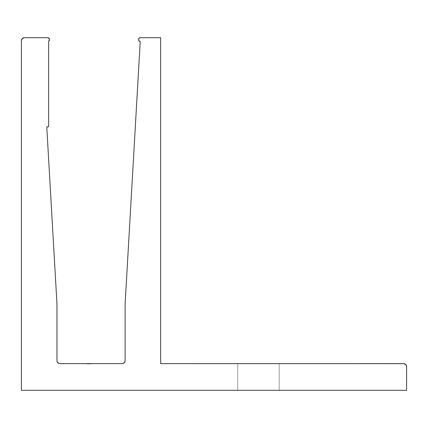 <?xml version="1.0" encoding="UTF-8"?>
<svg xmlns="http://www.w3.org/2000/svg" width="428" height="428" viewBox="0 0 428 428"><rect width="100%" height="100%" fill="white"/><g stroke="black" fill="none" stroke-linecap="round" stroke-linejoin="round"><path stroke-width="0.32" stroke-dasharray="2.14 1.6" d="M279.19 390.304L237.706 390.304L237.706 363.634L279.19 363.634L279.19 390.304L237.706 390.304L237.706 363.634L279.19 363.634L279.19 390.304L237.706 390.304L237.706 363.634L279.19 363.634L279.19 390.304L237.706 390.304L237.706 363.634L279.19 363.634L279.19 390.304L237.706 390.304L237.706 363.634L279.19 363.634L279.19 390.304L237.706 390.304L237.706 363.634L279.19 363.634L279.19 390.304L237.706 390.304L237.706 363.634L279.19 363.634L279.19 390.304L237.706 390.304L237.706 363.634L279.19 363.634L279.19 390.304L237.706 390.304L237.706 363.634L279.19 363.634L279.19 390.304L237.706 390.304L237.706 363.634L279.19 363.634L279.19 390.304L237.706 390.304L237.706 363.634L279.19 363.634L279.19 390.304L237.706 390.304L237.706 363.634L279.19 363.634L279.19 390.304L237.706 390.304L237.706 363.634L279.19 363.634L279.19 390.304L237.706 390.304L237.706 363.634L279.19 363.634L279.19 390.304L237.706 390.304L237.706 363.634L279.19 363.634L279.19 390.304L238.102 390.304L279.19 390.304L279.19 363.634L237.706 363.634L279.19 363.634L237.706 363.634L279.19 363.634L237.706 363.634L279.19 363.634L237.706 363.634L279.19 363.634L237.706 363.634L279.19 363.634L237.706 363.634L279.19 363.634L237.706 363.634L279.19 363.634L237.706 363.634L279.19 363.634L237.706 363.634L279.19 363.634L237.706 363.634L279.19 363.634L237.706 363.634L279.19 363.634L237.706 363.634L279.19 363.634L237.706 363.634L279.19 363.634L237.706 363.634L279.19 363.634L237.706 363.634L279.19 363.634L237.706 363.634L237.706 390.304L279.19 390.304L279.19 363.634L237.706 363.634L237.706 390.304L279.19 390.304L279.19 363.634L237.706 363.634L237.706 390.304L279.19 390.304L279.19 363.634L237.706 363.634L237.706 390.304L279.19 390.304L279.19 363.634L237.706 363.634L237.706 390.304L279.19 390.304L279.19 363.634L237.706 363.634L237.706 390.304L279.19 390.304L279.19 363.634L237.706 363.634L237.706 390.304L279.19 390.304L279.19 363.634L237.706 363.634L237.706 390.304L279.19 390.304L279.19 363.634L237.706 363.634L237.706 390.304L279.19 390.304L279.19 363.634L237.706 363.634L237.706 390.304L279.19 390.304L279.19 363.634L237.706 363.634L237.706 390.304L279.19 390.304L279.19 363.634L237.706 363.634L237.706 390.304L279.19 390.304L279.19 363.634L237.706 363.634L237.706 390.304L279.19 390.304L279.19 363.634L237.706 363.634L237.706 390.304L279.19 390.304L279.19 363.634L237.706 363.634L237.706 390.304L279.19 390.304M138.501 39.622A1.926 1.926 0 0 0 140.224 41.537L125.11 304.067L140.224 41.537L138.993 40.911L138.501 39.622A1.926 1.926 0 0 1 140.427 37.696L160.666 37.696L160.666 363.634L160.666 37.696L140.427 37.696L139.063 38.263L138.501 39.622M125.11 360.67L125.11 304.067L125.11 360.67A2.964 2.964 0 0 1 122.146 363.634L59.92 363.634A2.964 2.964 0 0 1 56.956 360.67L56.956 303.784L56.956 360.67M91.036 363.634L87.012 363.634L91.132 363.634L87.012 363.634L91.132 363.634L87.012 363.634L91.132 363.634L87.012 363.634L91.084 363.634L87.012 363.634L91.036 363.634L91.036 363.934L91.036 363.634L91.036 363.934L87.114 363.934L87.114 363.634L91.036 363.634L87.114 363.634L87.114 363.934L87.114 363.634L87.114 363.934L90.329 363.934L90.329 363.634L87.114 363.634L90.329 363.634L90.329 363.934L87.114 363.934L87.114 363.634L87.114 363.934L87.114 363.634L87.114 363.934L91.036 363.934L91.036 363.634L91.036 363.934L91.036 363.634L91.036 363.934L88.211 363.934L88.211 363.634L91.036 363.634L88.211 363.634L88.211 363.934L91.036 363.934L91.036 363.634L91.036 363.934L91.036 363.634L91.036 363.934L88.205 363.934L88.205 363.634L91.036 363.634L88.205 363.634L88.205 363.934L91.036 363.934L91.036 363.634L91.036 363.934L87.114 363.934L91.127 363.934L91.132 363.634L87.012 363.634L88.018 363.634L87.414 363.634L87.414 363.934L88.018 363.934L88.018 363.634L88.018 363.934L88.018 363.634L88.018 363.934L87.012 363.934L87.012 363.634L87.012 363.934L88.029 363.934L88.029 363.634L88.029 363.934L88.837 363.934L88.837 363.634L88.837 363.934L89.174 363.634L89.174 363.934L89.869 363.934L89.869 363.634L89.869 363.934L91.132 363.934L89.976 363.934L89.976 363.634L91.132 363.634L91.132 363.934L89.992 363.934L89.976 363.634L89.976 363.934L90.522 363.634L89.976 363.934L90.731 363.934L90.731 363.634L90.731 363.934L89.901 363.934L89.901 363.634L90.731 363.634L90.731 363.934L90.308 363.634L87.114 363.934L87.114 363.634L89.479 363.634L87.114 363.634L87.114 363.934L87.114 363.634L87.114 363.934L89.463 363.934L89.463 363.634L87.114 363.634L89.463 363.634L89.463 363.934L89.982 363.934L89.072 363.934L89.072 363.634L89.901 363.634L89.901 363.934L89.982 363.634L89.463 363.634L90.731 363.634L89.982 363.634L89.982 363.934L90.731 363.934L90.731 363.634L90.731 363.934L90.073 363.934L90.073 363.634L90.073 363.934L89.463 363.934L89.463 363.634L89.463 363.934L87.114 363.934L87.114 363.634L87.114 363.934L87.114 363.634L87.114 363.934L89.479 363.934L89.479 363.634L89.479 363.934L91.132 363.934L91.132 363.634L91.132 363.934L89.479 363.934L89.479 363.634L90.308 363.634L90.308 363.934L89.463 363.934L91.132 363.934L87.114 363.934L90.062 363.934L87.114 363.934L87.114 363.634L91.036 363.634L87.114 363.634L87.114 363.934L87.114 363.634L87.114 363.934L90.629 363.934L90.629 363.634L91.036 363.934L91.036 363.634L91.036 363.934L91.036 363.634L87.114 363.634L87.114 363.934L91.036 363.934L87.114 363.934L87.114 363.634L87.114 363.934L91.036 363.934L91.036 363.634L91.036 363.934L91.036 363.634L91.036 363.934L89.778 363.934L89.778 363.634L91.036 363.634L89.778 363.634L89.778 363.934L89.778 363.634L89.778 363.934L91.036 363.934L91.036 363.634L91.036 363.934L91.036 363.634L91.036 363.934L87.114 363.934L87.114 363.634L91.036 363.634L91.036 363.934L87.114 363.934L91.036 363.934L88.671 363.934L88.671 363.634L89.682 363.934L88.029 363.934L88.029 363.634L88.671 363.634L88.671 363.934L91.132 363.634L91.132 363.934L87.012 363.934L87.012 363.634L89.072 363.634L89.072 363.934L89.072 363.634L87.012 363.634L87.012 363.934L91.132 363.934L91.132 363.634L89.072 363.634L89.072 363.934L91.132 363.934L87.424 363.934L87.414 363.634L88.029 363.634L88.029 363.934L87.012 363.934L89.324 363.934L89.324 363.634L89.725 363.634L89.324 363.934L89.324 363.634L89.324 363.934L89.725 363.634L89.324 363.934L89.725 363.634L89.324 363.934L89.324 363.634L89.725 363.634L89.324 363.934L89.324 363.634L89.324 363.934L89.725 363.634L89.324 363.934L89.725 363.634L89.324 363.934L90.693 363.934L88.029 363.934L89.072 363.934L89.072 363.634L87.414 363.634L87.414 363.934L89.072 363.934L87.414 363.934L87.414 363.634L89.072 363.634L89.072 363.934L89.072 363.634L90.057 363.634L90.057 363.934L89.072 363.934L90.731 363.934L90.057 363.934L90.057 363.634L90.731 363.634L90.731 363.934L90.731 363.634L89.072 363.634L89.072 363.934L89.072 363.634L87.414 363.634L89.382 363.634L89.377 363.934L87.879 363.934L89.377 363.934L87.879 363.934L87.879 363.634L89.377 363.634L89.377 363.934L89.377 363.634L87.879 363.634L87.879 363.934L89.377 363.934L89.377 363.634L87.879 363.634L91.132 363.634L91.132 363.934L87.012 363.934L87.012 363.634L89.072 363.634L89.072 363.934L89.072 363.634L87.012 363.634L87.012 363.934L91.132 363.934L91.132 363.634L89.072 363.634L89.072 363.934L91.132 363.934L87.012 363.934L90.693 363.934L88.537 363.934L89.072 363.634L87.414 363.634L87.414 363.934L89.072 363.934L87.414 363.934L87.414 363.634L90.731 363.934L90.057 363.934L90.057 363.634L90.731 363.634L90.731 363.934L90.731 363.634L89.072 363.634L89.072 363.934L89.072 363.634L87.414 363.634L91.132 363.634L87.114 363.634L87.515 363.634L87.114 363.934L87.114 363.634L87.114 363.934L87.114 363.634L87.114 363.934L91.132 363.934L91.132 363.634L91.132 363.934L90.966 363.634L91.132 363.934L87.515 363.934L87.515 363.634L90.966 363.634L90.966 363.934L87.515 363.934L87.515 363.634L87.114 363.934L91.132 363.934L87.012 363.934L87.012 363.634L89.072 363.634L89.072 363.934L89.072 363.634L87.012 363.634L87.012 363.934L91.132 363.934L91.132 363.634L89.072 363.634L89.072 363.934L91.132 363.934L90.811 363.934L91.132 363.634L90.731 363.934L87.012 363.934L89.821 363.934L88.537 363.934L89.072 363.634L87.414 363.634L87.414 363.934L89.072 363.934L87.414 363.934L87.414 363.634L91.132 363.934L89.923 363.934L89.923 363.634L91.132 363.634L91.132 363.934L88.029 363.934L88.029 363.634L89.923 363.634L89.923 363.934L88.847 363.934L88.847 363.634L88.847 363.934L88.018 363.934L88.018 363.634L88.018 363.934L87.012 363.934L87.012 363.634L87.012 363.934L88.671 363.934L88.168 363.634L87.414 363.934L88.018 363.934L87.414 363.934L87.414 363.634L89.072 363.634L88.671 363.934L87.419 363.634L87.414 363.934L88.671 363.934L88.671 363.634L88.024 363.634L88.024 363.934L88.024 363.634L91.036 363.634L89.072 363.634L89.896 363.634L89.896 363.934L90.816 363.934L89.024 363.934L89.896 363.934L89.072 363.934L89.072 363.634L89.072 363.934L90.731 363.934L89.896 363.934L89.896 363.634L90.731 363.634L90.731 363.934L90.731 363.634L89.933 363.634L89.933 363.934L89.933 363.634L89.072 363.634L90.688 363.634L88.12 363.634L88.687 363.634L88.168 363.934L88.687 363.634L88.687 363.934L88.12 363.634L88.12 363.934L89.57 363.934L89.57 363.634L89.57 363.934L91.036 363.934L91.036 363.634L91.036 363.934L91.036 363.634L91.036 363.934L89.687 363.934L89.687 363.634L91.036 363.634L88.468 363.634L89.687 363.634L89.687 363.934L88.933 363.934L89.035 363.634L88.468 363.934L88.468 363.634L88.468 363.934L89.227 363.934L89.227 363.634L89.227 363.934L89.998 363.934L89.998 363.634L89.998 363.934L91.036 363.934L91.036 363.634L91.036 363.934L91.036 363.634L91.036 363.934L88.12 363.934L91.036 363.934L88.168 363.934L88.168 363.634L91.036 363.634L88.12 363.634L88.687 363.634L88.168 363.934L88.687 363.634L88.687 363.934L88.12 363.634L88.12 363.934L89.57 363.934L89.57 363.634L89.57 363.934L91.036 363.934L91.036 363.634L91.036 363.934L91.036 363.634L91.036 363.934L89.687 363.934L89.687 363.634L91.036 363.634L88.468 363.634L89.687 363.634L89.687 363.934L89.035 363.934L89.035 363.634L88.468 363.934L88.468 363.634L88.468 363.934L89.227 363.934L89.227 363.634L89.227 363.934L89.998 363.934L89.998 363.634L89.998 363.934L91.036 363.934L91.036 363.634L91.036 363.934L91.036 363.634L88.168 363.634L88.168 363.934L91.036 363.934L88.12 363.934L88.687 363.934L88.168 363.634L88.168 363.934L91.036 363.934L91.036 363.634L91.036 363.934L91.036 363.634L91.036 363.934L90.538 363.934L91.036 363.634L91.036 363.934L88.168 363.934L88.698 363.634L88.12 363.634L91.084 363.634L90.538 363.634L91.084 363.934L91.084 363.634L91.084 363.934L89.591 363.934L89.591 363.634L89.591 363.934L88.12 363.934L88.12 363.634L88.12 363.934L88.783 363.934L88.698 363.634L88.12 363.934L91.084 363.934L88.168 363.934L88.168 363.634L91.036 363.634L88.12 363.634L88.666 363.634L88.12 363.934L88.12 363.634L88.12 363.934L88.81 363.934L88.81 363.634L88.12 363.634L88.81 363.634L88.81 363.934L88.12 363.934L88.12 363.634L88.12 363.934L90.731 363.934L89.468 363.934L89.484 363.634L89.484 363.934L91.036 363.934L91.036 363.634L91.036 363.934L91.036 363.634L91.036 363.934L89.479 363.934L89.479 363.634L91.036 363.634L88.468 363.634L89.607 363.634L89.607 363.934L88.468 363.934L88.468 363.634L88.468 363.934L90.731 363.934L89.607 363.934L89.607 363.634L90.731 363.634L90.731 363.934L90.731 363.634L89.596 363.634L89.596 363.934L89.596 363.634L88.468 363.634L89.479 363.634L89.479 363.934L88.468 363.934L88.468 363.634L88.468 363.934L89.917 363.934L89.917 363.634L89.917 363.934L91.036 363.934L91.036 363.634L91.036 363.934L91.036 363.634L91.036 363.934L89.575 363.934L89.575 363.634L91.036 363.634L88.468 363.634L89.575 363.634L89.575 363.934L88.468 363.934L88.468 363.634L88.468 363.934L89.827 363.934L89.827 363.634L89.827 363.934L91.036 363.934L91.036 363.634L91.036 363.934L91.036 363.634L87.012 363.634L87.012 363.934L87.012 363.634L87.012 363.934L91.036 363.934L88.12 363.934L91.036 363.934L91.036 363.634L91.036 363.934L91.036 363.634L91.036 363.934L90.538 363.634L91.036 363.934L87.012 363.934L87.012 363.634L91.084 363.634L90.538 363.634L91.084 363.934L91.084 363.634L91.084 363.934L89.591 363.934L89.591 363.634L89.591 363.934L88.12 363.934L88.81 363.934L88.12 363.934L88.12 363.634L88.12 363.934L88.724 363.934L88.724 363.634L88.724 363.934L87.012 363.934L91.084 363.934L87.012 363.934L87.012 363.634L91.036 363.634L87.012 363.634L87.012 363.934L87.012 363.634L87.012 363.934L91.036 363.934L91.036 363.634L91.036 363.934L91.036 363.634L91.036 363.934L87.012 363.934L91.073 363.934L91.084 363.634L88.468 363.934L89.607 363.934L88.468 363.934L88.468 363.634L89.607 363.634L89.607 363.934L89.607 363.634L90.731 363.634L89.596 363.634L89.596 363.934L90.731 363.934L90.731 363.634L88.473 363.634L88.468 363.934L89.596 363.934L89.596 363.634L91.084 363.934L89.607 363.934L89.607 363.634L91.084 363.634L91.084 363.934L88.655 363.934L88.655 363.634L89.607 363.634L89.607 363.934L88.12 363.934L88.12 363.634L88.682 363.934L88.682 363.634L88.12 363.934L89.677 363.934L89.677 363.634L88.682 363.634L88.682 363.934L89.677 363.934L89.677 363.634L89.677 363.934L90.731 363.934L90.731 363.634L89.677 363.634L89.677 363.934L91.036 363.934L87.114 363.934L87.114 363.634L91.036 363.634L88.719 363.634L88.74 363.934L89.324 363.634L89.324 363.934L89.324 363.634L88.468 363.634L88.468 363.934L89.324 363.634L89.324 363.934L88.468 363.934L88.468 363.634L89.324 363.634L87.114 363.634L87.114 363.934L87.114 363.634L87.114 363.934L87.515 363.634L87.515 363.934L87.515 363.634L87.515 363.934L88.719 363.934L88.719 363.634L88.719 363.934L88.719 363.634L88.719 363.934L89.126 363.634L89.126 363.934L89.126 363.634L89.126 363.934L91.036 363.934L91.036 363.634M48.658 41.248L48.658 126.142L48.203 126.827L46.764 126.886L47.92 126.886A0.738 0.738 0 0 0 48.658 126.142L48.658 41.248A1.926 1.926 0 0 0 47.626 37.696L24.364 37.696A2.964 2.964 0 0 0 21.4 40.66L21.4 390.304L21.4 40.66L22.267 38.563M406.6 390.304L21.4 390.304L406.6 390.304L406.6 366.598L406.6 390.304M406.6 366.598A2.964 2.964 0 0 0 403.636 363.634L160.666 363.634L404.77 363.859M46.764 126.886L56.956 303.784L46.764 126.886M24.364 37.696L48.23 37.798M124.885 361.804L123.28 363.409M122.146 363.634L59.92 363.634M58.786 363.409L57.823 362.767M49.118 40.837L49.429 40.302M90.126 363.934L90.629 363.934L90.126 363.934M87.114 363.934L91.036 363.934L87.114 363.934"/><path stroke-width="0.64" d="M140.224 41.537A1.926 1.926 0 0 1 138.501 39.622A1.926 1.926 0 0 1 140.427 37.696L139.063 38.263L138.501 39.622L138.993 40.911L140.224 41.537L125.11 304.067L125.11 360.67L125.11 304.067L140.224 41.537M59.92 363.634L122.146 363.634L59.92 363.634A2.964 2.964 0 0 1 56.956 360.67L56.956 303.784L46.764 126.886L48.203 126.827L48.658 126.142A0.738 0.738 0 0 1 47.92 126.886L46.764 126.886L56.956 303.784L56.956 360.67M406.6 366.598L406.6 390.304L21.4 390.304L21.4 40.66A2.964 2.964 0 0 1 24.364 37.696L22.267 38.563L21.4 40.66L21.4 390.304L406.6 390.304L406.6 366.598L405.733 364.501L403.636 363.634A2.964 2.964 0 0 1 406.6 366.598L405.733 364.501L404.77 363.859M160.666 363.634L403.636 363.634L160.666 363.634L160.666 37.696L140.427 37.696L160.666 37.696L160.666 363.634M125.11 360.67L124.885 361.804L125.11 360.67A2.964 2.964 0 0 1 122.146 363.634L123.28 363.409L122.146 363.634M48.658 41.248L48.658 126.142L48.658 41.248L49.546 39.697L49.204 38.525L47.626 37.696A1.926 1.926 0 0 1 48.658 41.248L49.118 40.837M24.364 37.696L47.626 37.696L24.364 37.696L22.267 38.563M124.885 361.804L123.28 363.409M58.786 363.409L57.181 361.804L57.823 362.767M49.429 40.302L49.471 39.082L48.23 37.798"/></g></svg>
